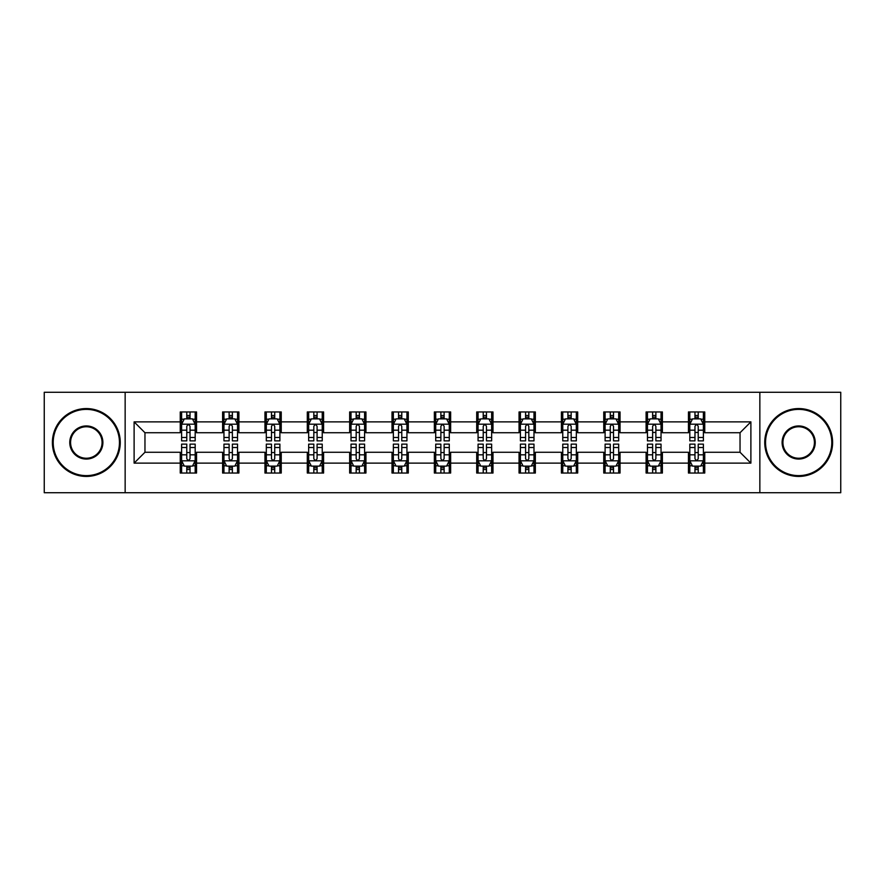 <?xml version="1.0" encoding="UTF-8"?>
<svg xmlns="http://www.w3.org/2000/svg" width="885" height="885" viewBox="0 0 885 885"><rect width="100%" height="100%" fill="white"/><g stroke="black" fill="none" stroke-linecap="round" stroke-linejoin="round"><path stroke-width="1.33" d="M759.85 492.724L840.75 492.724L840.75 392.276L759.85 392.276L759.85 492.724L125.15 492.724L125.15 392.276L44.25 392.276L44.25 492.724L125.15 492.724M759.85 392.276L125.15 392.276M704.748 421.868L704.748 411.956L688.453 411.956L688.453 421.868L662.389 421.868L662.389 411.956L646.105 411.956L646.105 421.868L620.042 421.868L620.042 411.956L603.758 411.956L603.758 421.868L577.695 421.868L577.695 411.956L561.4 411.956L561.4 421.868L535.348 421.868L535.348 411.956L519.053 411.956L519.053 421.868L492.989 421.868L492.989 411.956L476.705 411.956L476.705 421.868L450.642 421.868L450.642 411.956L434.358 411.956L434.358 421.868L408.295 421.868L408.295 411.956L392.011 411.956L392.011 421.868L365.947 421.868L365.947 411.956L349.652 411.956L349.652 421.868L323.6 421.868L323.6 411.956L307.305 411.956L307.305 421.868L281.242 421.868L281.242 411.956L264.958 411.956L264.958 421.868L238.895 421.868L238.895 411.956L222.611 411.956L222.611 421.868L196.547 421.868L196.547 411.956L180.252 411.956L180.252 421.868L134.111 421.868L134.111 463.132L144.963 452.268L180.252 452.268L180.252 473.044L196.547 473.044L196.547 452.268L222.611 452.268L222.611 473.044L238.895 473.044L238.895 452.268L264.958 452.268L264.958 473.044L281.242 473.044L281.242 452.268L307.305 452.268L307.305 473.044L323.6 473.044L323.6 452.268L349.652 452.268L349.652 473.044L365.947 473.044L365.947 452.268L392.011 452.268L392.011 473.044L408.295 473.044L408.295 452.268L434.358 452.268L434.358 473.044L450.642 473.044L450.642 452.268L476.705 452.268L476.705 473.044L492.989 473.044L492.989 452.268L519.053 452.268L519.053 473.044L535.348 473.044L535.348 452.268L561.4 452.268L561.4 473.044L577.695 473.044L577.695 452.268L603.758 452.268L603.758 473.044L620.042 473.044L620.042 452.268L646.105 452.268L646.105 473.044L662.389 473.044L662.389 452.268L688.453 452.268L688.453 473.044L704.748 473.044L704.748 452.268L740.037 452.268L740.037 432.732L704.748 432.732L704.748 421.868L750.889 421.868L750.889 463.132L704.748 463.132M688.453 463.132L662.389 463.132M646.105 463.132L620.042 463.132M603.758 463.132L577.695 463.132M561.4 463.132L535.348 463.132M519.053 463.132L492.989 463.132M476.705 463.132L450.642 463.132M434.358 463.132L408.295 463.132M392.011 463.132L365.947 463.132M349.652 463.132L323.6 463.132M307.305 463.132L281.242 463.132M264.958 463.132L238.895 463.132M222.611 463.132L196.547 463.132M180.252 463.132L134.111 463.132M688.453 421.868L688.453 432.732L662.389 432.732L662.389 421.868M646.105 421.868L646.105 432.732L620.042 432.732L620.042 421.868M603.758 421.868L603.758 432.732L577.695 432.732L577.695 421.868M561.4 421.868L561.4 432.732L535.348 432.732L535.348 421.868M519.053 421.868L519.053 432.732L492.989 432.732L492.989 421.868M476.705 421.868L476.705 432.732L450.642 432.732L450.642 421.868M434.358 421.868L434.358 432.732L408.295 432.732L408.295 421.868M392.011 421.868L392.011 432.732L365.947 432.732L365.947 421.868M349.652 421.868L349.652 432.732L323.6 432.732L323.6 421.868M307.305 421.868L307.305 432.732L281.242 432.732L281.242 421.868M264.958 421.868L264.958 432.732L238.895 432.732L238.895 421.868M222.611 421.868L222.611 432.732L196.547 432.732L196.547 421.868M180.252 421.868L180.252 432.732L144.963 432.732L134.111 421.868M144.963 432.732L144.963 452.268M750.889 463.132L740.037 452.268M740.037 432.732L750.889 421.868M180.252 418.749L181.613 418.749M186.768 418.749L190.032 418.749M195.187 418.749L196.547 418.749M180.252 432.455L181.613 432.455M186.768 432.455L190.032 432.455M195.187 432.455L196.547 432.455M180.252 452.545L181.613 452.545M186.768 452.545L190.032 452.545M195.187 452.545L196.547 452.545M180.252 466.251L181.613 466.251M186.768 466.251L190.032 466.251M195.187 466.251L196.547 466.251M222.611 452.545L223.96 452.545M229.126 452.545L232.379 452.545M237.534 452.545L238.895 452.545M222.611 466.251L223.96 466.251M229.126 466.251L232.379 466.251M237.534 466.251L238.895 466.251M222.611 418.749L223.96 418.749M229.126 418.749L232.379 418.749M237.534 418.749L238.895 418.749M222.611 432.455L223.96 432.455M229.126 432.455L232.379 432.455M237.534 432.455L238.895 432.455M264.958 452.545L266.319 452.545M271.474 452.545L274.726 452.545M279.892 452.545L281.242 452.545M264.958 466.251L266.319 466.251M271.474 466.251L274.726 466.251M279.892 466.251L281.242 466.251M264.958 418.749L266.319 418.749M271.474 418.749L274.726 418.749M279.892 418.749L281.242 418.749M264.958 432.455L266.319 432.455M271.474 432.455L274.726 432.455M279.892 432.455L281.242 432.455M307.305 452.545L308.666 452.545M313.821 452.545L317.084 452.545M322.24 452.545L323.6 452.545M307.305 466.251L308.666 466.251M313.821 466.251L317.084 466.251M322.24 466.251L323.6 466.251M307.305 418.749L308.666 418.749M313.821 418.749L317.084 418.749M322.24 418.749L323.6 418.749M307.305 432.455L308.666 432.455M313.821 432.455L317.084 432.455M322.24 432.455L323.6 432.455M349.652 452.545L351.013 452.545M356.168 452.545L359.432 452.545M364.587 452.545L365.947 452.545M349.652 466.251L351.013 466.251M356.168 466.251L359.432 466.251M364.587 466.251L365.947 466.251M349.652 418.749L351.013 418.749M356.168 418.749L359.432 418.749M364.587 418.749L365.947 418.749M349.652 432.455L351.013 432.455M356.168 432.455L359.432 432.455M364.587 432.455L365.947 432.455M392.011 452.545L393.36 452.545M398.527 452.545L401.779 452.545M406.934 452.545L408.295 452.545M392.011 466.251L393.36 466.251M398.527 466.251L401.779 466.251M406.934 466.251L408.295 466.251M392.011 418.749L393.36 418.749M398.527 418.749L401.779 418.749M406.934 418.749L408.295 418.749M392.011 432.455L393.36 432.455M398.527 432.455L401.779 432.455M406.934 432.455L408.295 432.455M434.358 452.545L435.719 452.545M440.874 452.545L444.126 452.545M449.281 452.545L450.642 452.545M434.358 466.251L435.719 466.251M440.874 466.251L444.126 466.251M449.281 466.251L450.642 466.251M434.358 418.749L435.719 418.749M440.874 418.749L444.126 418.749M449.281 418.749L450.642 418.749M434.358 432.455L435.719 432.455M440.874 432.455L444.126 432.455M449.281 432.455L450.642 432.455M476.705 452.545L478.066 452.545M483.221 452.545L486.473 452.545M491.64 452.545L492.989 452.545M476.705 466.251L478.066 466.251M483.221 466.251L486.473 466.251M491.64 466.251L492.989 466.251M476.705 418.749L478.066 418.749M483.221 418.749L486.473 418.749M491.64 418.749L492.989 418.749M476.705 432.455L478.066 432.455M483.221 432.455L486.473 432.455M491.64 432.455L492.989 432.455M519.053 452.545L520.413 452.545M525.568 452.545L528.832 452.545M533.987 452.545L535.348 452.545M519.053 466.251L520.413 466.251M525.568 466.251L528.832 466.251M533.987 466.251L535.348 466.251M519.053 418.749L520.413 418.749M525.568 418.749L528.832 418.749M533.987 418.749L535.348 418.749M519.053 432.455L520.413 432.455M525.568 432.455L528.832 432.455M533.987 432.455L535.348 432.455M561.4 452.545L562.76 452.545M567.916 452.545L571.179 452.545M576.334 452.545L577.695 452.545M561.4 466.251L562.76 466.251M567.916 466.251L571.179 466.251M576.334 466.251L577.695 466.251M561.4 418.749L562.76 418.749M567.916 418.749L571.179 418.749M576.334 418.749L577.695 418.749M561.4 432.455L562.76 432.455M567.916 432.455L571.179 432.455M576.334 432.455L577.695 432.455M603.758 452.545L605.108 452.545M610.274 452.545L613.526 452.545M618.681 452.545L620.042 452.545M603.758 466.251L605.108 466.251M610.274 466.251L613.526 466.251M618.681 466.251L620.042 466.251M603.758 418.749L605.108 418.749M610.274 418.749L613.526 418.749M618.681 418.749L620.042 418.749M603.758 432.455L605.108 432.455M610.274 432.455L613.526 432.455M618.681 432.455L620.042 432.455M646.105 452.545L647.466 452.545M652.621 452.545L655.873 452.545M661.04 452.545L662.389 452.545M646.105 466.251L647.466 466.251M652.621 466.251L655.873 466.251M661.04 466.251L662.389 466.251M646.105 418.749L647.466 418.749M652.621 418.749L655.873 418.749M661.04 418.749L662.389 418.749M646.105 432.455L647.466 432.455M652.621 432.455L655.873 432.455M661.04 432.455L662.389 432.455M688.453 452.545L689.813 452.545M694.968 452.545L698.232 452.545M703.387 452.545L704.748 452.545M688.453 466.251L689.813 466.251M694.968 466.251L698.232 466.251M703.387 466.251L704.748 466.251M688.453 418.749L689.813 418.749M694.968 418.749L698.232 418.749M703.387 418.749L704.748 418.749M688.453 432.455L689.813 432.455M694.968 432.455L698.232 432.455M703.387 432.455L704.748 432.455M190.032 415.485L186.768 415.485M195.187 437.467L190.032 437.467L190.032 440.874L195.187 440.874L195.187 424.313L192.476 418.882L184.334 418.882L181.613 424.313L181.613 440.874L186.768 440.874L186.768 437.467L181.613 437.467M181.613 424.313L181.613 411.956M195.187 424.313L195.187 411.956M186.768 418.882L186.768 411.956M190.032 411.956L190.032 418.882M190.032 437.467L190.032 426.349C188.947 424.258 187.863 424.258 186.768 426.349L186.768 437.467M186.768 469.515L190.032 469.515M181.613 447.533L186.768 447.533L186.768 444.126L181.613 444.126L181.613 460.687L184.334 466.118L192.476 466.118L195.187 460.687L195.187 444.126L190.032 444.126L190.032 447.533L195.187 447.533M195.187 460.687L195.187 473.044M181.613 460.687L181.613 473.044M190.032 466.118L190.032 473.044M186.768 473.044L186.768 466.118M186.768 447.533L186.768 458.651C187.852 460.742 188.947 460.742 190.032 458.651L190.032 447.533M86.332 409.379A33.121 33.121 0 0 0 53.211 442.5A33.121 33.121 0 0 0 86.332 475.621A33.121 33.121 0 0 0 119.453 442.5A33.121 33.121 0 0 0 86.332 409.379M86.332 476.429A33.929 33.929 0 0 1 52.392 442.5A33.929 33.929 0 0 1 86.332 408.571A33.929 33.929 0 0 1 120.26 442.5A33.929 33.929 0 0 1 86.332 476.429M86.332 425.939A16.561 16.561 0 0 1 102.892 442.5A16.561 16.561 0 0 1 86.332 459.061A16.561 16.561 0 0 1 69.771 442.5A16.561 16.561 0 0 1 86.332 425.939M86.332 458.242A15.742 15.742 0 0 0 102.074 442.5A15.742 15.742 0 0 0 86.332 426.758A15.742 15.742 0 0 0 70.579 442.5A15.742 15.742 0 0 0 86.332 458.242M798.668 409.379A33.121 33.121 0 0 0 765.547 442.5A33.121 33.121 0 0 0 798.668 475.621A33.121 33.121 0 0 0 831.789 442.5A33.121 33.121 0 0 0 798.668 409.379M798.668 476.429A33.929 33.929 0 0 1 764.74 442.5A33.929 33.929 0 0 1 798.668 408.571A33.929 33.929 0 0 1 832.608 442.5A33.929 33.929 0 0 1 798.668 476.429M798.668 425.939A16.561 16.561 0 0 1 815.229 442.5A16.561 16.561 0 0 1 798.668 459.061A16.561 16.561 0 0 1 782.108 442.5A16.561 16.561 0 0 1 798.668 425.939M798.668 458.242A15.742 15.742 0 0 0 814.421 442.5A15.742 15.742 0 0 0 798.668 426.758A15.742 15.742 0 0 0 782.926 442.5A15.742 15.742 0 0 0 798.668 458.242M232.379 415.485L229.126 415.485M237.534 437.467L232.379 437.467L232.379 440.874L237.534 440.874L237.534 424.313L234.824 418.882L226.682 418.882L223.96 424.313L223.96 440.874L229.126 440.874L229.126 437.467L223.96 437.467M223.96 424.313L223.96 411.956M237.534 424.313L237.534 411.956M229.126 418.882L229.126 411.956M232.379 411.956L232.379 418.882M232.379 437.467L232.379 426.349C231.295 424.258 230.211 424.258 229.126 426.349L229.126 437.467M274.726 415.485L271.474 415.485M279.892 437.467L274.726 437.467L274.726 440.874L279.892 440.874L279.892 424.313L277.171 418.882L269.029 418.882L266.319 424.313L266.319 440.874L271.474 440.874L271.474 437.467L266.319 437.467M266.319 424.313L266.319 411.956M279.892 424.313L279.892 411.956M271.474 418.882L271.474 411.956M274.726 411.956L274.726 418.882M274.726 437.467L274.726 426.349C273.642 424.258 272.558 424.258 271.474 426.349L271.474 437.467M229.126 469.515L232.379 469.515M223.96 447.533L229.126 447.533L229.126 444.126L223.96 444.126L223.96 460.687L226.682 466.118L234.824 466.118L237.534 460.687L237.534 444.126L232.379 444.126L232.379 447.533L237.534 447.533M237.534 460.687L237.534 473.044M223.96 460.687L223.96 473.044M232.379 466.118L232.379 473.044M229.126 473.044L229.126 466.118M229.126 447.533L229.126 458.651C230.211 460.742 231.295 460.742 232.379 458.651L232.379 447.533M271.474 469.515L274.726 469.515M266.319 447.533L271.474 447.533L271.474 444.126L266.319 444.126L266.319 460.687L269.029 466.118L277.171 466.118L279.892 460.687L279.892 444.126L274.726 444.126L274.726 447.533L279.892 447.533M279.892 460.687L279.892 473.044M266.319 460.687L266.319 473.044M274.726 466.118L274.726 473.044M271.474 473.044L271.474 466.118M271.474 447.533L271.474 458.651C272.558 460.742 273.642 460.742 274.726 458.651L274.726 447.533M317.084 415.485L313.821 415.485M322.24 437.467L317.084 437.467L317.084 440.874L322.24 440.874L322.24 424.313L319.518 418.882L311.376 418.882L308.666 424.313L308.666 440.874L313.821 440.874L313.821 437.467L308.666 437.467M308.666 424.313L308.666 411.956M322.24 424.313L322.24 411.956M313.821 418.882L313.821 411.956M317.084 411.956L317.084 418.882M317.084 437.467L317.084 426.349C316 424.258 314.905 424.258 313.821 426.349L313.821 437.467M359.432 415.485L356.168 415.485M364.587 437.467L359.432 437.467L359.432 440.874L364.587 440.874L364.587 424.313L361.876 418.882L353.723 418.882L351.013 424.313L351.013 440.874L356.168 440.874L356.168 437.467L351.013 437.467M351.013 424.313L351.013 411.956M364.587 424.313L364.587 411.956M356.168 418.882L356.168 411.956M359.432 411.956L359.432 418.882M359.432 437.467L359.432 426.349C358.348 424.258 357.263 424.258 356.168 426.349L356.168 437.467M401.779 415.485L398.527 415.485M406.934 437.467L401.779 437.467L401.779 440.874L406.934 440.874L406.934 424.313L404.224 418.882L396.082 418.882L393.36 424.313L393.36 440.874L398.527 440.874L398.527 437.467L393.36 437.467M393.36 424.313L393.36 411.956M406.934 424.313L406.934 411.956M398.527 418.882L398.527 411.956M401.779 411.956L401.779 418.882M401.779 437.467L401.779 426.349C400.695 424.258 399.611 424.258 398.527 426.349L398.527 437.467M313.821 469.515L317.084 469.515M308.666 447.533L313.821 447.533L313.821 444.126L308.666 444.126L308.666 460.687L311.376 466.118L319.518 466.118L322.24 460.687L322.24 444.126L317.084 444.126L317.084 447.533L322.24 447.533M322.24 460.687L322.24 473.044M308.666 460.687L308.666 473.044M317.084 466.118L317.084 473.044M313.821 473.044L313.821 466.118M313.821 447.533L313.821 458.651C314.905 460.742 315.989 460.742 317.084 458.651L317.084 447.533M356.168 469.515L359.432 469.515M351.013 447.533L356.168 447.533L356.168 444.126L351.013 444.126L351.013 460.687L353.723 466.118L361.876 466.118L364.587 460.687L364.587 444.126L359.432 444.126L359.432 447.533L364.587 447.533M364.587 460.687L364.587 473.044M351.013 460.687L351.013 473.044M359.432 466.118L359.432 473.044M356.168 473.044L356.168 466.118M356.168 447.533L356.168 458.651C357.252 460.742 358.348 460.742 359.432 458.651L359.432 447.533M398.527 469.515L401.779 469.515M393.36 447.533L398.527 447.533L398.527 444.126L393.36 444.126L393.36 460.687L396.082 466.118L404.224 466.118L406.934 460.687L406.934 444.126L401.779 444.126L401.779 447.533L406.934 447.533M406.934 460.687L406.934 473.044M393.36 460.687L393.36 473.044M401.779 466.118L401.779 473.044M398.527 473.044L398.527 466.118M398.527 447.533L398.527 458.651C399.611 460.742 400.695 460.742 401.779 458.651L401.779 447.533M440.874 469.515L444.126 469.515M435.719 447.533L440.874 447.533L440.874 444.126L435.719 444.126L435.719 460.687L438.429 466.118L446.571 466.118L449.281 460.687L449.281 444.126L444.126 444.126L444.126 447.533L449.281 447.533M449.281 460.687L449.281 473.044M435.719 460.687L435.719 473.044M444.126 466.118L444.126 473.044M440.874 473.044L440.874 466.118M440.874 447.533L440.874 458.651C441.958 460.742 443.042 460.742 444.126 458.651L444.126 447.533M483.221 469.515L486.473 469.515M478.066 447.533L483.221 447.533L483.221 444.126L478.066 444.126L478.066 460.687L480.776 466.118L488.918 466.118L491.64 460.687L491.64 444.126L486.473 444.126L486.473 447.533L491.64 447.533M491.64 460.687L491.64 473.044M478.066 460.687L478.066 473.044M486.473 466.118L486.473 473.044M483.221 473.044L483.221 466.118M483.221 447.533L483.221 458.651C484.305 460.742 485.389 460.742 486.473 458.651L486.473 447.533M525.568 469.515L528.832 469.515M520.413 447.533L525.568 447.533L525.568 444.126L520.413 444.126L520.413 460.687L523.123 466.118L531.277 466.118L533.987 460.687L533.987 444.126L528.832 444.126L528.832 447.533L533.987 447.533M533.987 460.687L533.987 473.044M520.413 460.687L520.413 473.044M528.832 466.118L528.832 473.044M525.568 473.044L525.568 466.118M525.568 447.533L525.568 458.651C526.652 460.742 527.737 460.742 528.832 458.651L528.832 447.533M567.916 469.515L571.179 469.515M562.76 447.533L567.916 447.533L567.916 444.126L562.76 444.126L562.76 460.687L565.482 466.118L573.624 466.118L576.334 460.687L576.334 444.126L571.179 444.126L571.179 447.533L576.334 447.533M576.334 460.687L576.334 473.044M562.76 460.687L562.76 473.044M571.179 466.118L571.179 473.044M567.916 473.044L567.916 466.118M567.916 447.533L567.916 458.651C569 460.742 570.095 460.742 571.179 458.651L571.179 447.533M610.274 469.515L613.526 469.515M605.108 447.533L610.274 447.533L610.274 444.126L605.108 444.126L605.108 460.687L607.829 466.118L615.971 466.118L618.681 460.687L618.681 444.126L613.526 444.126L613.526 447.533L618.681 447.533M618.681 460.687L618.681 473.044M605.108 460.687L605.108 473.044M613.526 466.118L613.526 473.044M610.274 473.044L610.274 466.118M610.274 447.533L610.274 458.651C611.358 460.742 612.442 460.742 613.526 458.651L613.526 447.533M652.621 469.515L655.873 469.515M647.466 447.533L652.621 447.533L652.621 444.126L647.466 444.126L647.466 460.687L650.176 466.118L658.318 466.118L661.04 460.687L661.04 444.126L655.873 444.126L655.873 447.533L661.04 447.533M661.04 460.687L661.04 473.044M647.466 460.687L647.466 473.044M655.873 466.118L655.873 473.044M652.621 473.044L652.621 466.118M652.621 447.533L652.621 458.651C653.705 460.742 654.789 460.742 655.873 458.651L655.873 447.533M444.126 415.485L440.874 415.485M449.281 437.467L444.126 437.467L444.126 440.874L449.281 440.874L449.281 424.313L446.571 418.882L438.429 418.882L435.719 424.313L435.719 440.874L440.874 440.874L440.874 437.467L435.719 437.467M435.719 424.313L435.719 411.956M449.281 424.313L449.281 411.956M440.874 418.882L440.874 411.956M444.126 411.956L444.126 418.882M444.126 437.467L444.126 426.349C443.042 424.258 441.958 424.258 440.874 426.349L440.874 437.467M486.473 415.485L483.221 415.485M491.64 437.467L486.473 437.467L486.473 440.874L491.64 440.874L491.64 424.313L488.918 418.882L480.776 418.882L478.066 424.313L478.066 440.874L483.221 440.874L483.221 437.467L478.066 437.467M478.066 424.313L478.066 411.956M491.64 424.313L491.64 411.956M483.221 418.882L483.221 411.956M486.473 411.956L486.473 418.882M486.473 437.467L486.473 426.349C485.389 424.258 484.305 424.258 483.221 426.349L483.221 437.467M528.832 415.485L525.568 415.485M533.987 437.467L528.832 437.467L528.832 440.874L533.987 440.874L533.987 424.313L531.277 418.882L523.123 418.882L520.413 424.313L520.413 440.874L525.568 440.874L525.568 437.467L520.413 437.467M520.413 424.313L520.413 411.956M533.987 424.313L533.987 411.956M525.568 418.882L525.568 411.956M528.832 411.956L528.832 418.882M528.832 437.467L528.832 426.349C527.748 424.258 526.652 424.258 525.568 426.349L525.568 437.467M571.179 415.485L567.916 415.485M576.334 437.467L571.179 437.467L571.179 440.874L576.334 440.874L576.334 424.313L573.624 418.882L565.482 418.882L562.76 424.313L562.76 440.874L567.916 440.874L567.916 437.467L562.76 437.467M562.76 424.313L562.76 411.956M576.334 424.313L576.334 411.956M567.916 418.882L567.916 411.956M571.179 411.956L571.179 418.882M571.179 437.467L571.179 426.349C570.095 424.258 569.011 424.258 567.916 426.349L567.916 437.467M613.526 415.485L610.274 415.485M618.681 437.467L613.526 437.467L613.526 440.874L618.681 440.874L618.681 424.313L615.971 418.882L607.829 418.882L605.108 424.313L605.108 440.874L610.274 440.874L610.274 437.467L605.108 437.467M605.108 424.313L605.108 411.956M618.681 424.313L618.681 411.956M610.274 418.882L610.274 411.956M613.526 411.956L613.526 418.882M613.526 437.467L613.526 426.349C612.442 424.258 611.358 424.258 610.274 426.349L610.274 437.467M655.873 415.485L652.621 415.485M661.04 437.467L655.873 437.467L655.873 440.874L661.04 440.874L661.04 424.313L658.318 418.882L650.176 418.882L647.466 424.313L647.466 440.874L652.621 440.874L652.621 437.467L647.466 437.467M647.466 424.313L647.466 411.956M661.04 424.313L661.04 411.956M652.621 418.882L652.621 411.956M655.873 411.956L655.873 418.882M655.873 437.467L655.873 426.349C654.789 424.258 653.705 424.258 652.621 426.349L652.621 437.467M698.232 415.485L694.968 415.485M703.387 437.467L698.232 437.467L698.232 440.874L703.387 440.874L703.387 424.313L700.666 418.882L692.524 418.882L689.813 424.313L689.813 440.874L694.968 440.874L694.968 437.467L689.813 437.467M689.813 424.313L689.813 411.956M703.387 424.313L703.387 411.956M694.968 418.882L694.968 411.956M698.232 411.956L698.232 418.882M698.232 437.467L698.232 426.349C697.148 424.258 696.053 424.258 694.968 426.349L694.968 437.467M694.968 469.515L698.232 469.515M689.813 447.533L694.968 447.533L694.968 444.126L689.813 444.126L689.813 460.687L692.524 466.118L700.666 466.118L703.387 460.687L703.387 444.126L698.232 444.126L698.232 447.533L703.387 447.533M703.387 460.687L703.387 473.044M689.813 460.687L689.813 473.044M698.232 466.118L698.232 473.044M694.968 473.044L694.968 466.118M694.968 447.533L694.968 458.651C696.053 460.742 697.137 460.742 698.232 458.651L698.232 447.533M195.12 424.18L181.679 424.18M181.613 419.202L184.168 419.202M192.631 419.202L195.187 419.202M186.768 430.187L181.613 430.187M195.187 430.187L190.032 430.187M190.032 417.211L186.768 417.211M181.679 460.82L195.12 460.82M195.187 465.798L192.631 465.798M184.168 465.798L181.613 465.798M190.032 454.813L195.187 454.813M181.613 454.813L186.768 454.813M186.768 467.789L190.032 467.789M237.468 424.18L224.038 424.18M223.96 419.202L226.516 419.202M234.99 419.202L237.534 419.202M229.126 430.187L223.96 430.187M237.534 430.187L232.379 430.187M232.379 417.211L229.126 417.211M279.815 424.18L266.385 424.18M266.319 419.202L268.863 419.202M277.337 419.202L279.892 419.202M271.474 430.187L266.319 430.187M279.892 430.187L274.726 430.187M274.726 417.211L271.474 417.211M224.038 460.82L237.468 460.82M237.534 465.798L234.99 465.798M226.516 465.798L223.96 465.798M232.379 454.813L237.534 454.813M223.96 454.813L229.126 454.813M229.126 467.789L232.379 467.789M266.385 460.82L279.815 460.82M279.892 465.798L277.337 465.798M268.863 465.798L266.319 465.798M274.726 454.813L279.892 454.813M266.319 454.813L271.474 454.813M271.474 467.789L274.726 467.789M322.173 424.18L308.732 424.18M308.666 419.202L311.221 419.202M319.684 419.202L322.24 419.202M313.821 430.187L308.666 430.187M322.24 430.187L317.084 430.187M317.084 417.211L313.821 417.211M364.52 424.18L351.079 424.18M351.013 419.202L353.569 419.202M362.031 419.202L364.587 419.202M356.168 430.187L351.013 430.187M364.587 430.187L359.432 430.187M359.432 417.211L356.168 417.211M406.868 424.18L393.427 424.18M393.36 419.202L395.916 419.202M404.39 419.202L406.934 419.202M398.527 430.187L393.36 430.187M406.934 430.187L401.779 430.187M401.779 417.211L398.527 417.211M308.732 460.82L322.173 460.82M322.24 465.798L319.684 465.798M311.221 465.798L308.666 465.798M317.084 454.813L322.24 454.813M308.666 454.813L313.821 454.813M313.821 467.789L317.084 467.789M351.079 460.82L364.52 460.82M364.587 465.798L362.031 465.798M353.569 465.798L351.013 465.798M359.432 454.813L364.587 454.813M351.013 454.813L356.168 454.813M356.168 467.789L359.432 467.789M393.427 460.82L406.868 460.82M406.934 465.798L404.39 465.798M395.916 465.798L393.36 465.798M401.779 454.813L406.934 454.813M393.36 454.813L398.527 454.813M398.527 467.789L401.779 467.789M435.785 460.82L449.215 460.82M449.281 465.798L446.737 465.798M438.263 465.798L435.719 465.798M444.126 454.813L449.281 454.813M435.719 454.813L440.874 454.813M440.874 467.789L444.126 467.789M478.132 460.82L491.573 460.82M491.64 465.798L489.084 465.798M480.61 465.798L478.066 465.798M486.473 454.813L491.64 454.813M478.066 454.813L483.221 454.813M483.221 467.789L486.473 467.789M520.48 460.82L533.92 460.82M533.987 465.798L531.431 465.798M522.969 465.798L520.413 465.798M528.832 454.813L533.987 454.813M520.413 454.813L525.568 454.813M525.568 467.789L528.832 467.789M562.827 460.82L576.268 460.82M576.334 465.798L573.779 465.798M565.316 465.798L562.76 465.798M571.179 454.813L576.334 454.813M562.76 454.813L567.916 454.813M567.916 467.789L571.179 467.789M605.185 460.82L618.615 460.82M618.681 465.798L616.137 465.798M607.663 465.798L605.108 465.798M613.526 454.813L618.681 454.813M605.108 454.813L610.274 454.813M610.274 467.789L613.526 467.789M647.532 460.82L660.962 460.82M661.04 465.798L658.484 465.798M650.01 465.798L647.466 465.798M655.873 454.813L661.04 454.813M647.466 454.813L652.621 454.813M652.621 467.789L655.873 467.789M449.215 424.18L435.785 424.18M435.719 419.202L438.263 419.202M446.737 419.202L449.281 419.202M440.874 430.187L435.719 430.187M449.281 430.187L444.126 430.187M444.126 417.211L440.874 417.211M491.573 424.18L478.132 424.18M478.066 419.202L480.61 419.202M489.084 419.202L491.64 419.202M483.221 430.187L478.066 430.187M491.64 430.187L486.473 430.187M486.473 417.211L483.221 417.211M533.92 424.18L520.48 424.18M520.413 419.202L522.969 419.202M531.431 419.202L533.987 419.202M525.568 430.187L520.413 430.187M533.987 430.187L528.832 430.187M528.832 417.211L525.568 417.211M576.268 424.18L562.827 424.18M562.76 419.202L565.316 419.202M573.779 419.202L576.334 419.202M567.916 430.187L562.76 430.187M576.334 430.187L571.179 430.187M571.179 417.211L567.916 417.211M618.615 424.18L605.185 424.18M605.108 419.202L607.663 419.202M616.137 419.202L618.681 419.202M610.274 430.187L605.108 430.187M618.681 430.187L613.526 430.187M613.526 417.211L610.274 417.211M660.962 424.18L647.532 424.18M647.466 419.202L650.01 419.202M658.484 419.202L661.04 419.202M652.621 430.187L647.466 430.187M661.04 430.187L655.873 430.187M655.873 417.211L652.621 417.211M703.321 424.18L689.88 424.18M689.813 419.202L692.369 419.202M700.832 419.202L703.387 419.202M694.968 430.187L689.813 430.187M703.387 430.187L698.232 430.187M698.232 417.211L694.968 417.211M689.88 460.82L703.321 460.82M703.387 465.798L700.832 465.798M692.369 465.798L689.813 465.798M698.232 454.813L703.387 454.813M689.813 454.813L694.968 454.813M694.968 467.789L698.232 467.789"/></g></svg>
